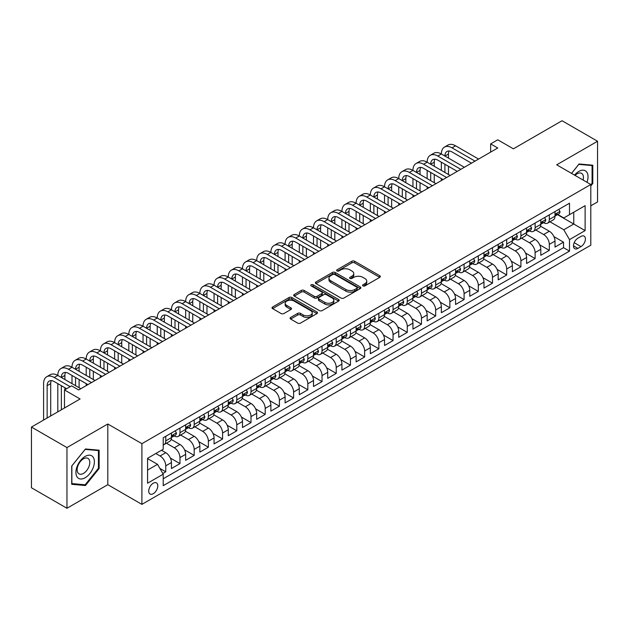<?xml version="1.0" encoding="UTF-8"?>
<svg xmlns="http://www.w3.org/2000/svg" width="629" height="629" viewBox="0 0 629 629"><rect width="100%" height="100%" fill="white"/><g stroke="black" fill="none" stroke-linecap="round" stroke-linejoin="round"><path stroke-width="0.94" d="M362.98 285.896A1.384 0.794 0 0 0 364.93 285.896L379.751 277.35A1.973 1.14 0 0 0 380.325 276.54A1.973 1.14 0 0 0 379.751 275.738L354.654 261.247A1.973 1.14 0 0 0 351.863 261.247L337.05 269.802A1.384 0.794 0 0 0 336.641 270.36A1.384 0.794 0 0 0 337.05 270.926A1.384 0.794 0 0 0 339 270.926L340.918 269.817A6.314 3.64 0 0 1 349.842 269.817L351.933 271.028A6.314 3.64 0 0 1 353.781 273.599A6.314 3.64 0 0 1 351.933 276.178L350.015 277.287A1.384 0.794 0 0 0 349.606 277.853A1.384 0.794 0 0 0 350.015 278.411A1.384 0.794 0 0 0 351.965 278.411L353.883 277.303A6.314 3.64 0 0 1 362.807 277.303L364.899 278.513A6.314 3.64 0 0 1 366.746 281.092A6.314 3.64 0 0 1 364.899 283.663L362.98 284.772A1.384 0.794 0 0 0 362.579 285.338A1.384 0.794 0 0 0 362.98 285.896L362.98 284.772M153.264 493.702A6.432 3.711 120 0 0 157.462 488.041A6.432 3.711 120 0 0 156.479 482.891A6.432 3.711 120 0 0 153.264 483.206A6.432 3.711 120 0 0 149.065 488.875A6.432 3.711 120 0 0 150.048 494.024A6.432 3.711 120 0 0 153.264 493.702M290.645 317.441A1.973 1.14 0 0 0 290.071 318.243A1.973 1.14 0 0 0 290.645 319.045L297.69 323.109A1.973 1.14 0 0 0 300.481 323.109L316.93 313.612A1.973 1.14 0 0 0 317.511 312.81A1.973 1.14 0 0 0 316.93 312L291.832 297.509A1.973 1.14 0 0 0 289.041 297.509L272.593 307.015A1.973 1.14 0 0 0 272.011 307.817A1.973 1.14 0 0 0 272.593 308.619L281.092 313.533A1.973 1.14 0 0 0 283.883 313.533L290.928 309.468A1.973 1.14 0 0 0 291.502 308.666A1.973 1.14 0 0 0 290.928 307.856L286.706 305.419A5.276 3.043 0 0 1 285.165 303.272A5.276 3.043 0 0 1 288.42 300.458A5.276 3.043 0 0 1 294.168 301.118L310.695 310.655A5.276 3.043 0 0 1 312.236 312.81A5.276 3.043 0 0 1 308.981 315.624A5.276 3.043 0 0 1 303.233 314.964L300.481 313.376A1.973 1.14 0 0 0 297.69 313.376L290.645 317.441L290.645 319.045M590.804 205.832L597.55 201.933L597.55 141.242L562.035 120.737L513.382 148.829L497.751 139.803L490.651 143.907L497.751 148.004L78.688 389.956L71.58 385.852L64.48 389.956L64.48 408.001M66.965 447.573L66.965 508.263L107.803 484.684L107.803 423.993L66.965 447.573L31.45 427.067L80.103 398.975L64.48 389.956M107.803 423.993L141.902 443.673L590.804 184.501L590.804 245.2L141.902 504.372L141.902 443.673M597.55 141.242L556.712 164.822L590.804 184.501M341.052 298.075A1.973 1.14 0 0 0 343.843 298.075L360.299 288.577A1.973 1.14 0 0 0 360.873 287.767A1.973 1.14 0 0 0 360.299 286.966L335.202 272.475A1.973 1.14 0 0 0 332.411 272.475L315.955 281.973A1.973 1.14 0 0 0 315.381 282.783A1.973 1.14 0 0 0 315.955 283.585L341.052 298.075M311.693 286.195A1.384 0.794 0 0 1 313.1 286.392L338.591 301.11L322.158 310.592A1.973 1.14 0 0 1 319.375 310.592L294.27 296.102L294.27 294.49A1.973 1.14 0 0 0 293.696 295.3A1.973 1.14 0 0 0 294.27 296.102M294.27 294.49L301.315 290.425A1.973 1.14 0 0 1 304.106 290.425L314.28 296.306A1.973 1.14 0 0 0 317.071 296.306L321.741 293.609A1.973 1.14 0 0 0 322.323 292.799A1.973 1.14 0 0 0 321.741 291.998L311.143 285.881A1.384 0.794 0 0 1 310.742 285.314A1.384 0.794 0 0 1 311.591 284.583A1.384 0.794 0 0 1 313.1 284.756L338.614 299.483A1.973 1.14 0 0 1 339.196 300.292A1.973 1.14 0 0 1 338.614 301.094L338.614 299.483M66.965 508.263L31.45 487.758L31.45 427.067M162.817 473.511L165.765 471.805L159.868 468.401M155.819 453.517L160.081 455.978A8.035 4.639 60 0 1 165.765 465.822L171.45 462.543L171.45 468.526L179.973 463.604L170.365 458.061M166.418 443.233L174.288 447.777A8.035 4.639 60 0 1 179.973 457.621L185.657 454.335L185.657 460.326L194.18 455.404L184.572 449.861M180.617 435.032L188.496 439.577A8.035 4.639 60 0 1 194.18 449.421L199.857 446.134L199.857 452.125L208.38 447.203L198.772 441.652M194.825 426.824L202.703 431.376A8.035 4.639 60 0 1 208.38 441.212L214.064 437.933L214.064 443.925L222.587 439.003L212.979 433.452M209.032 418.623L216.903 423.175A8.035 4.639 60 0 1 222.587 433.011L228.272 429.733L228.272 435.724L236.795 430.802L227.187 425.251M223.24 410.423L231.11 414.967A8.035 4.639 60 0 1 236.795 424.811L242.479 421.532L242.479 427.516L251.002 422.602L241.394 417.051M237.44 402.222L245.318 406.766A8.035 4.639 60 0 1 251.002 416.61L256.679 413.332L256.679 419.315L265.202 414.393L255.602 408.85M251.647 394.021L259.525 398.566A8.035 4.639 60 0 1 265.202 408.41L270.887 405.131L270.887 411.114L279.41 406.192L269.802 400.649M265.855 385.821L273.733 390.365A8.035 4.639 60 0 1 279.41 400.209L285.094 396.93L285.094 402.914L293.617 397.992L284.009 392.449M280.062 377.62L287.933 382.165A8.035 4.639 60 0 1 293.617 392.009L299.302 388.722L299.302 394.713L307.825 389.791L298.217 384.248M294.27 369.412L302.14 373.964A8.035 4.639 60 0 1 307.825 383.8L313.509 380.521L313.509 386.513L322.032 381.591L312.424 376.04M308.469 361.211L316.348 365.763A8.035 4.639 60 0 1 322.032 375.599L327.709 372.321L327.709 378.312L336.232 373.39L326.624 367.839M322.677 353.011L330.555 357.555A8.035 4.639 60 0 1 336.232 367.399L341.917 364.12L341.917 370.104L350.439 365.19L340.832 359.639M336.885 344.81L344.755 349.354A8.035 4.639 60 0 1 350.439 359.198L356.124 355.92L356.124 361.903L364.647 356.981L355.039 351.438M351.092 336.609L358.962 341.154A8.035 4.639 60 0 1 364.647 350.998L370.332 347.719L370.332 353.702L378.855 348.781L369.247 343.237M365.292 328.409L373.17 332.953A8.035 4.639 60 0 1 378.855 342.797L384.531 339.518L384.531 345.502L393.054 340.58L383.454 335.037M379.499 320.208L387.378 324.753A8.035 4.639 60 0 1 393.054 334.597L398.739 331.31L398.739 337.301L407.262 332.379L397.654 326.836M393.707 312.008L401.585 316.552A8.035 4.639 60 0 1 407.262 326.396L412.946 323.109L412.946 329.101L421.469 324.179L411.861 318.628M407.914 303.799L415.785 308.352A8.035 4.639 60 0 1 421.469 318.188L427.154 314.909L427.154 320.9L435.677 315.978L426.069 310.427M422.122 295.599L429.992 300.151A8.035 4.639 60 0 1 435.677 309.987L441.361 306.708L441.361 312.699L449.884 307.778L440.276 302.227M436.322 287.398L444.2 291.942A8.035 4.639 60 0 1 449.884 301.786L455.561 298.508L455.561 304.491L464.084 299.577L454.476 294.026M450.529 279.197L458.407 283.742A8.035 4.639 60 0 1 464.084 293.586L469.769 290.307L469.769 296.29L478.292 291.369L468.684 285.825M464.737 270.997L472.607 275.541A8.035 4.639 60 0 1 478.292 285.385L483.976 282.106L483.976 288.09L492.499 283.168L482.891 277.625M478.944 262.796L486.815 267.341A8.035 4.639 60 0 1 492.499 277.185L498.184 273.906L498.184 279.889L506.707 274.967L497.099 269.424M493.144 254.596L501.022 259.14A8.035 4.639 60 0 1 506.707 268.984L512.383 265.697L512.383 271.689L520.906 266.767L511.306 261.224M507.351 246.395L515.23 250.94A8.035 4.639 60 0 1 520.906 260.783L526.591 257.497L526.591 263.488L535.114 258.566L525.506 253.015M521.559 238.187L529.437 242.739A8.035 4.639 60 0 1 535.114 252.575L540.798 249.296L540.798 255.288L549.321 250.366L549.321 244.374A8.035 4.639 -120 0 0 543.637 234.531L535.766 229.986M539.713 244.815L549.321 250.366M171.45 462.543A8.035 4.639 -120 0 0 165.765 452.699L161.504 450.238M185.657 454.335A8.035 4.639 -120 0 0 179.973 444.499L171.182 439.427M199.857 446.134A8.035 4.639 -120 0 0 194.18 436.298L185.39 431.219M214.064 437.933A8.035 4.639 -120 0 0 208.38 428.09L199.597 423.018M228.272 429.733A8.035 4.639 -120 0 0 222.587 419.889L213.805 414.818M242.479 421.532A8.035 4.639 -120 0 0 236.795 411.688L228.012 406.617M256.679 413.332A8.035 4.639 -120 0 0 251.002 403.488L242.212 398.416M270.887 405.131A8.035 4.639 -120 0 0 265.202 395.287L256.42 390.216M285.094 396.93A8.035 4.639 -120 0 0 279.41 387.087L270.627 382.015M299.302 388.722A8.035 4.639 -120 0 0 293.617 378.886L284.835 373.807M313.509 380.521A8.035 4.639 -120 0 0 307.825 370.678L299.034 365.606M327.709 372.321A8.035 4.639 -120 0 0 322.032 362.477L313.242 357.406M341.917 364.12A8.035 4.639 -120 0 0 336.232 354.276L327.45 349.205M356.124 355.92A8.035 4.639 -120 0 0 350.439 346.076L341.657 341.004M370.332 347.719A8.035 4.639 -120 0 0 364.647 337.875L355.865 332.804M384.531 339.518A8.035 4.639 -120 0 0 378.855 329.675L370.064 324.603M398.739 331.31A8.035 4.639 -120 0 0 393.054 321.474L384.272 316.403M412.946 323.109A8.035 4.639 -120 0 0 407.262 313.273L398.479 308.194M427.154 314.909A8.035 4.639 -120 0 0 421.469 305.065L412.687 299.994M441.361 306.708A8.035 4.639 -120 0 0 435.677 296.864L426.887 291.793M455.561 298.508A8.035 4.639 -120 0 0 449.884 288.664L441.094 283.593M469.769 290.307A8.035 4.639 -120 0 0 464.084 280.463L455.302 275.392M483.976 282.106A8.035 4.639 -120 0 0 478.292 272.263L469.509 267.191M498.184 273.906A8.035 4.639 -120 0 0 492.499 264.062L483.717 258.991M512.383 265.697A8.035 4.639 -120 0 0 506.707 255.861L497.916 250.79M526.591 257.497A8.035 4.639 -120 0 0 520.906 247.653L512.124 242.582M540.798 249.296A8.035 4.639 -120 0 0 535.114 239.452L526.331 234.381M580.999 236.418L577.878 238.226A6.227 3.593 120 0 0 573.805 243.714A6.227 3.593 120 0 0 574.764 248.707A6.227 3.593 120 0 0 577.878 248.392L580.999 246.592A6.227 3.593 120 0 0 585.072 241.104A6.227 3.593 120 0 0 584.113 236.111A6.227 3.593 120 0 0 580.999 236.418M147.579 470.083L157.525 464.344L163.21 474.187L163.21 485.667L569.497 251.105L569.497 239.618L563.812 229.774L549.974 221.785M163.21 474.187L147.579 483.206L147.579 458.274L163.21 449.255L163.21 437.768L569.497 203.206L569.497 214.686L585.119 205.667L585.119 230.599L569.497 239.618M174.217 435.921L174.288 435.968A8.035 4.639 60 0 0 178.306 436.361L183.99 433.082A8.035 4.639 -120 0 0 185.657 429.403L185.657 424.811M188.417 427.72L188.496 427.767A8.035 4.639 60 0 0 192.513 428.16L198.198 424.882A8.035 4.639 -120 0 0 199.857 421.202L199.857 416.61M202.624 419.519L202.703 419.567A8.035 4.639 60 0 0 206.721 419.96L212.398 416.681A8.035 4.639 -120 0 0 214.064 413.001L214.064 408.41M216.832 411.319L216.903 411.358A8.035 4.639 60 0 0 220.921 411.759L226.605 408.48A8.035 4.639 -120 0 0 228.272 404.801L228.272 400.209M231.04 403.118L231.11 403.158A8.035 4.639 60 0 0 235.128 403.559L240.813 400.28A8.035 4.639 -120 0 0 242.479 396.6L242.479 392.009M245.247 394.918L245.318 394.957A8.035 4.639 60 0 0 249.336 395.358L255.02 392.071A8.035 4.639 -120 0 0 256.679 388.4L256.679 383.8M259.447 386.717L259.525 386.756A8.035 4.639 60 0 0 263.543 387.157L269.228 383.871A8.035 4.639 -120 0 0 270.887 380.191L270.887 375.599M273.654 378.509L273.733 378.556A8.035 4.639 60 0 0 277.751 378.949L283.427 375.67A8.035 4.639 -120 0 0 285.094 371.991L285.094 367.399M287.862 370.308L287.933 370.355A8.035 4.639 60 0 0 291.95 370.748L297.635 367.47A8.035 4.639 -120 0 0 299.302 363.79L299.302 359.198M302.069 362.107L302.14 362.155A8.035 4.639 60 0 0 306.158 362.548L311.842 359.269A8.035 4.639 -120 0 0 313.509 355.589L313.509 350.998M316.269 353.907L316.348 353.946A8.035 4.639 60 0 0 320.365 354.347L326.05 351.068A8.035 4.639 -120 0 0 327.709 347.389L327.709 342.797M330.477 345.706L330.555 345.746A8.035 4.639 60 0 0 334.573 346.147L340.25 342.868A8.035 4.639 -120 0 0 341.917 339.188L341.917 334.597M344.684 337.506L344.755 337.545A8.035 4.639 60 0 0 348.773 337.946L354.457 334.667A8.035 4.639 -120 0 0 356.124 330.988L356.124 326.388M358.892 329.305L358.962 329.344A8.035 4.639 60 0 0 362.98 329.745L368.665 326.459A8.035 4.639 -120 0 0 370.332 322.787L370.332 318.188M373.099 321.097L373.17 321.144A8.035 4.639 60 0 0 377.188 321.545L382.872 318.258A8.035 4.639 -120 0 0 384.531 314.579L384.531 309.987M387.299 312.896L387.378 312.943A8.035 4.639 60 0 0 391.395 313.336L397.072 310.058A8.035 4.639 -120 0 0 398.739 306.378L398.739 301.786M401.506 304.695L401.585 304.743A8.035 4.639 60 0 0 405.603 305.136L411.28 301.857A8.035 4.639 -120 0 0 412.946 298.177L412.946 293.586M415.714 296.495L415.785 296.542A8.035 4.639 60 0 0 419.802 296.935L425.487 293.657A8.035 4.639 -120 0 0 427.154 289.977L427.154 285.385M429.921 288.294L429.992 288.334A8.035 4.639 60 0 0 434.01 288.735L439.695 285.456A8.035 4.639 -120 0 0 441.361 281.776L441.361 277.185M444.121 280.094L444.2 280.133A8.035 4.639 60 0 0 448.218 280.534L453.902 277.255A8.035 4.639 -120 0 0 455.561 273.576L455.561 268.984M458.329 271.893L458.407 271.932A8.035 4.639 60 0 0 462.425 272.333L468.102 269.047A8.035 4.639 -120 0 0 469.769 265.375L469.769 260.776M472.536 263.693L472.607 263.732A8.035 4.639 60 0 0 476.625 264.133L482.309 260.846A8.035 4.639 -120 0 0 483.976 257.167L483.976 252.575M486.744 255.484L486.815 255.531A8.035 4.639 60 0 0 490.832 255.924L496.517 252.646A8.035 4.639 -120 0 0 498.184 248.966L498.184 244.374M500.951 247.283L501.022 247.331A8.035 4.639 60 0 0 505.04 247.724L510.724 244.445A8.035 4.639 -120 0 0 512.383 240.765L512.383 236.174M515.151 239.083L515.23 239.13A8.035 4.639 60 0 0 519.247 239.523L524.924 236.245A8.035 4.639 -120 0 0 526.591 232.565L526.591 227.973M529.359 230.882L529.437 230.922A8.035 4.639 60 0 0 533.455 231.323L539.132 228.044A8.035 4.639 -120 0 0 540.798 224.364L540.798 219.773M163.21 478.779L563.529 247.661L563.529 242.165L555.006 247.079L555.006 241.096A8.035 4.639 -120 0 0 549.321 231.252L540.539 226.181M543.566 222.682L543.637 222.721A8.035 4.639 -120 0 0 547.655 223.122A8.035 4.639 -120 0 0 549.321 219.442L549.321 214.851M547.655 223.122L553.339 219.843A8.035 4.639 -120 0 0 555.006 216.164L555.006 211.572M165.765 436.29L165.765 440.89A8.035 4.639 60 0 1 164.098 444.569A8.035 4.639 60 0 1 163.21 444.892M164.098 444.569L169.783 441.283A8.035 4.639 -120 0 0 171.45 437.603L171.45 433.011M179.973 428.09L179.973 432.689A8.035 4.639 60 0 1 178.306 436.361M194.18 419.889L194.18 424.481A8.035 4.639 60 0 1 192.513 428.16M208.38 411.688L208.38 416.28A8.035 4.639 60 0 1 206.721 419.96M222.587 403.488L222.587 408.079A8.035 4.639 60 0 1 220.921 411.759M236.795 395.287L236.795 399.879A8.035 4.639 60 0 1 235.128 403.559M251.002 387.087L251.002 391.678A8.035 4.639 60 0 1 249.336 395.358M265.202 378.886L265.202 383.478A8.035 4.639 60 0 1 263.543 387.157M279.41 370.678L279.41 375.277A8.035 4.639 60 0 1 277.751 378.949M293.617 362.477L293.617 367.069A8.035 4.639 60 0 1 291.95 370.748M307.825 354.276L307.825 358.868A8.035 4.639 60 0 1 306.158 362.548M322.032 346.076L322.032 350.668A8.035 4.639 60 0 1 320.365 354.347M336.232 337.875L336.232 342.467A8.035 4.639 60 0 1 334.573 346.147M350.439 329.675L350.439 334.266A8.035 4.639 60 0 1 348.773 337.946M364.647 321.474L364.647 326.066A8.035 4.639 60 0 1 362.98 329.745M378.855 313.266L378.855 317.865A8.035 4.639 60 0 1 377.188 321.545M393.054 305.065L393.054 309.665A8.035 4.639 60 0 1 391.395 313.336M407.262 296.864L407.262 301.456A8.035 4.639 60 0 1 405.603 305.136M421.469 288.664L421.469 293.256A8.035 4.639 60 0 1 419.802 296.935M435.677 280.463L435.677 285.055A8.035 4.639 60 0 1 434.01 288.735M449.884 272.263L449.884 276.854A8.035 4.639 60 0 1 448.218 280.534M464.084 264.062L464.084 268.654A8.035 4.639 60 0 1 462.425 272.333M478.292 255.861L478.292 260.453A8.035 4.639 60 0 1 476.625 264.133M492.499 247.653L492.499 252.253A8.035 4.639 60 0 1 490.832 255.924M506.707 239.452L506.707 244.044A8.035 4.639 60 0 1 505.04 247.724M520.906 231.252L520.906 235.844A8.035 4.639 60 0 1 519.247 239.523M535.114 223.051L535.114 227.643A8.035 4.639 60 0 1 533.455 231.323M535.114 252.575L535.114 258.566M520.906 260.783L520.906 266.767M506.707 268.984L506.707 274.967M492.499 277.185L492.499 283.168M478.292 285.385L478.292 291.369M464.084 293.586L464.084 299.577M449.884 301.786L449.884 307.778M435.677 309.987L435.677 315.978M421.469 318.188L421.469 324.179M407.262 326.396L407.262 332.379M393.054 334.597L393.054 340.58M378.855 342.797L378.855 348.781M364.647 350.998L364.647 356.981M350.439 359.198L350.439 365.19M336.232 367.399L336.232 373.39M322.032 375.599L322.032 381.591M307.825 383.8L307.825 389.791M293.617 392.009L293.617 397.992M279.41 400.209L279.41 406.192M265.202 408.41L265.202 414.393M251.002 416.61L251.002 422.602M236.795 424.811L236.795 430.802M222.587 433.011L222.587 439.003M208.38 441.212L208.38 447.203M194.18 449.421L194.18 455.404M179.973 457.621L179.973 463.604M165.765 465.822L165.765 471.805M157.525 464.344L147.579 458.604M563.812 229.774L573.758 224.034L573.758 212.225L585.119 205.667M557.483 214.646L585.119 230.599M557.774 214.481L563.812 217.964L569.497 214.686M107.803 484.684L141.902 504.372M490.651 143.907L490.651 152.108M553.921 236.614L563.529 242.165M563.529 247.661L569.497 251.105M590.804 185.948L592.793 183.471L592.793 165.199L579.081 163.972L571.525 173.376M71.722 484.306L85.434 485.533L99.138 468.479L99.138 450.199L85.434 448.98L71.722 466.034L71.722 484.306M592.078 183.063L592.793 183.471M98.431 468.07L99.138 468.479M83.987 484.7L85.434 485.533M363.531 286.093L364.899 285.307A6.314 3.64 0 0 0 366.746 282.728L366.746 281.092M353.781 273.599L353.781 275.243A6.314 3.64 0 0 1 351.933 277.821L350.565 278.608M379.719 277.358L354.654 262.883A1.973 1.14 0 0 0 351.863 262.883L337.6 271.123M360.268 288.593L335.202 274.118A1.973 1.14 0 0 0 332.411 274.118L315.978 283.6M356.808 288.334A1.384 0.794 0 0 0 357.217 287.767A1.384 0.794 0 0 0 356.808 287.209L334.777 274.488A1.384 0.794 0 0 0 332.827 274.488L330.807 275.659A6.314 3.64 0 0 0 328.959 278.23A6.314 3.64 0 0 0 330.807 280.809L345.864 289.505A6.314 3.64 0 0 0 354.787 289.505L356.808 288.334L356.808 289.977A1.384 0.794 0 0 0 357.217 289.411L357.217 287.767M328.959 278.23L328.959 279.874A6.314 3.64 0 0 0 330.807 282.445L330.807 280.809M356.808 289.977L354.787 291.141A6.314 3.64 0 0 1 345.864 291.141L330.807 282.445M294.301 296.117L301.315 292.068L301.315 290.425M322.323 292.799L322.323 294.443A1.973 1.14 0 0 1 321.741 295.245L317.071 297.942A1.973 1.14 0 0 1 314.28 297.942L304.106 292.068A1.973 1.14 0 0 0 301.315 292.068M324.847 302.4A5.276 3.043 0 0 0 330.595 303.06A5.276 3.043 0 0 0 333.85 300.253A5.276 3.043 0 0 0 332.309 298.099L326.482 294.734A1.973 1.14 0 0 0 323.691 294.734L319.021 297.431A1.973 1.14 0 0 0 318.447 298.24A1.973 1.14 0 0 0 319.021 299.042L324.847 302.4L324.847 304.043A5.276 3.043 0 0 0 330.595 304.703A5.276 3.043 0 0 0 333.85 301.889L333.85 300.253M318.447 298.24L318.447 299.876A1.973 1.14 0 0 0 319.021 300.686L319.021 299.042M324.847 304.043L319.021 300.686M312.236 312.81L312.236 314.445A5.276 3.043 0 0 1 308.981 317.26A5.276 3.043 0 0 1 303.233 316.599L300.481 315.011A1.973 1.14 0 0 0 297.69 315.011L290.677 319.06M285.165 303.272L285.165 304.908A5.276 3.043 0 0 0 286.706 307.062L286.706 305.419M290.928 307.856L290.928 309.468L286.706 307.062M316.906 313.627L291.832 299.152A1.973 1.14 0 0 0 289.041 299.152L272.616 308.635M558.764 209.394L559.975 211.486A5.323 3.074 60 0 1 558.874 213.844L556.178 215.401A5.323 3.074 -120 0 0 557.097 214.174L556.987 213.703M43.598 420.054L43.598 383.643A15.065 8.696 60 0 1 46.719 376.74L50.265 374.695A15.065 8.696 60 0 1 57.805 375.434A15.065 8.696 60 0 1 60.919 368.539L64.472 366.487A15.065 8.696 60 0 1 72.005 367.234A15.065 8.696 60 0 1 75.126 360.338L78.68 358.286A15.065 8.696 60 0 1 86.212 359.033A15.065 8.696 60 0 1 89.334 352.138L92.888 350.086A15.065 8.696 60 0 1 100.42 350.833A15.065 8.696 60 0 1 103.541 343.937L107.087 341.885A15.065 8.696 60 0 1 114.627 342.632A15.065 8.696 60 0 1 117.749 335.737L121.295 333.684A15.065 8.696 60 0 1 128.827 334.431A15.065 8.696 60 0 1 131.948 327.536L135.502 325.484A15.065 8.696 60 0 1 143.035 326.231A15.065 8.696 60 0 1 146.156 319.328L149.71 317.283A15.065 8.696 60 0 1 157.242 318.03A15.065 8.696 60 0 1 160.364 311.127L163.917 309.075A15.065 8.696 60 0 1 171.45 309.822A15.065 8.696 60 0 1 174.571 302.926L178.117 300.874A15.065 8.696 60 0 1 185.657 301.621A15.065 8.696 60 0 1 188.771 294.726L192.325 292.674A15.065 8.696 60 0 1 199.857 293.421A15.065 8.696 60 0 1 202.978 286.525L206.532 284.473A15.065 8.696 60 0 1 214.064 285.22A15.065 8.696 60 0 1 217.186 278.325L220.74 276.273A15.065 8.696 60 0 1 228.272 277.019A15.065 8.696 60 0 1 231.393 270.124L234.939 268.072A15.065 8.696 60 0 1 242.479 268.819A15.065 8.696 60 0 1 245.601 261.916L249.147 259.871A15.065 8.696 60 0 1 256.679 260.618A15.065 8.696 60 0 1 259.801 253.715L263.354 251.671A15.065 8.696 60 0 1 270.887 252.41A15.065 8.696 60 0 1 274.008 245.514L277.562 243.462A15.065 8.696 60 0 1 285.094 244.209A15.065 8.696 60 0 1 288.216 237.314L291.77 235.262A15.065 8.696 60 0 1 299.302 236.009A15.065 8.696 60 0 1 302.423 229.113L305.969 227.061A15.065 8.696 60 0 1 313.509 227.808A15.065 8.696 60 0 1 316.623 220.913L320.177 218.861A15.065 8.696 60 0 1 327.709 219.607A15.065 8.696 60 0 1 330.83 212.712L334.384 210.66A15.065 8.696 60 0 1 341.917 211.407A15.065 8.696 60 0 1 345.038 204.511L348.592 202.459A15.065 8.696 60 0 1 356.124 203.206A15.065 8.696 60 0 1 359.245 196.303L362.791 194.259A15.065 8.696 60 0 1 370.332 195.006A15.065 8.696 60 0 1 373.453 188.102L376.999 186.05A15.065 8.696 60 0 1 384.531 186.797A15.065 8.696 60 0 1 387.653 179.902L391.207 177.85A15.065 8.696 60 0 1 398.739 178.597A15.065 8.696 60 0 1 401.86 171.701L405.414 169.649A15.065 8.696 60 0 1 412.946 170.396A15.065 8.696 60 0 1 416.068 163.501L419.622 161.449A15.065 8.696 60 0 1 427.154 162.196A15.065 8.696 60 0 1 430.275 155.3L433.821 153.248A15.065 8.696 60 0 1 441.361 153.995A15.065 8.696 60 0 1 444.475 147.1L448.029 145.047A15.065 8.696 60 0 1 455.561 145.794L478.575 159.082M444.475 147.1A15.065 8.696 60 0 1 452.015 147.846L475.029 161.126M555.179 215.653L555.203 215.653A5.323 3.074 -120 0 0 556.178 215.401M556.413 213.781L557.097 214.174C556.767 213.373 556.201 213.703 555.399 215.157A5.323 3.074 60 0 1 555.006 215.92M471.475 163.178L452.015 151.943A10.048 5.803 -120 0 0 446.991 151.447A10.048 5.803 -120 0 0 444.907 156.047L448.461 153.995L448.461 158.091M449.09 150.984A10.048 5.803 -120 0 0 448.461 153.995M444.907 164.248L444.907 172.448M448.461 166.3L448.461 174.5M441.361 180.57L441.361 178.597M441.361 170.396L441.361 162.196M586.983 182.3A13.06 7.54 120 0 0 578.798 171.426A13.06 7.54 120 0 0 574.521 175.106M583.091 180.051A8.94 5.158 120 0 0 581.589 173.368A8.94 5.158 120 0 0 577.115 173.816A8.94 5.158 120 0 0 575.048 175.412M571.549 173.392L578.798 164.373L592.078 165.561L592.078 183.275L590.804 184.863M591.197 165.05L592.078 165.561M93.147 467.803A13.06 7.54 120 0 0 89.766 455.192A13.06 7.54 120 0 0 77.155 466.38A13.06 7.54 120 0 0 80.528 478.991A13.06 7.54 120 0 0 93.147 467.803M88.941 466.608A8.94 5.158 120 0 0 87.934 458.376A8.94 5.158 120 0 0 77.988 465.633A8.94 5.158 120 0 0 78.995 473.865A8.94 5.158 120 0 0 88.941 466.608M71.863 483.615L71.863 465.908L85.151 449.381L98.431 450.568L98.431 468.275L85.151 484.802L71.722 483.536M97.55 450.057L98.431 450.568M544.565 217.595L545.768 219.686A5.323 3.074 60 0 1 544.667 222.045L541.97 223.602A5.323 3.074 -120 0 0 542.898 222.375L542.78 221.903M430.275 155.3A15.065 8.696 60 0 1 437.808 156.047L441.361 153.995L464.367 167.283M437.808 156.047L460.821 169.335M540.979 223.853L540.995 223.853A5.323 3.074 -120 0 0 541.97 223.602M542.206 221.982L542.898 222.375C542.56 221.573 541.994 221.903 541.192 223.358A5.323 3.074 60 0 1 540.798 224.121M457.267 171.379L437.808 160.143A10.048 5.803 -120 0 0 432.783 159.648A10.048 5.803 -120 0 0 430.7 164.248L434.254 162.196L434.254 166.3M434.883 159.184A10.048 5.803 -120 0 0 434.254 162.196M430.7 172.448L430.7 180.649M434.254 174.5L434.254 182.701M427.154 188.771L427.154 186.797M427.154 178.597L427.154 170.396M530.357 225.795L531.56 227.887A5.323 3.074 60 0 1 530.459 230.245L527.762 231.802A5.323 3.074 -120 0 0 528.69 230.576L528.58 230.104M416.068 163.501A15.065 8.696 60 0 1 423.6 164.248L427.154 162.196L450.167 175.483M423.6 164.248L446.614 177.535M526.772 232.054L526.788 232.054A5.323 3.074 -120 0 0 527.762 231.802M527.998 230.183L528.69 230.576C528.352 229.774 527.786 230.104 526.984 231.558A5.323 3.074 60 0 1 526.591 232.321M443.06 179.579L423.6 168.344A10.048 5.803 -120 0 0 418.576 167.849A10.048 5.803 -120 0 0 416.5 172.448L420.046 170.396L420.046 174.5M420.675 167.385A10.048 5.803 -120 0 0 420.046 170.396M416.5 180.649L416.5 188.849M420.046 182.701L420.046 190.901M412.946 196.971L412.946 195.006M412.946 186.797L412.946 178.597M516.15 234.004L517.36 236.095A5.323 3.074 60 0 1 516.26 238.446L513.555 240.003A5.323 3.074 -120 0 0 514.483 238.776L514.373 238.305M401.86 171.701A15.065 8.696 60 0 1 409.393 172.448L412.946 170.396L435.96 183.684M409.393 172.448L432.406 185.736M512.564 240.254L512.588 240.254A5.323 3.074 -120 0 0 513.555 240.003M513.799 238.383L514.483 238.776C514.152 237.974 513.579 238.305 512.777 239.767A5.323 3.074 60 0 1 512.383 240.522M428.86 187.788L409.393 176.545A10.048 5.803 -120 0 0 404.368 176.049A10.048 5.803 -120 0 0 402.293 180.649L405.847 178.597L405.847 182.701M406.476 175.585A10.048 5.803 -120 0 0 405.847 178.597M402.293 188.849L402.293 197.05M405.847 190.901L405.847 199.102M398.739 205.172L398.739 203.206M398.739 195.006L398.739 186.797M501.942 242.204L503.153 244.296A5.323 3.074 60 0 1 502.052 246.647L499.347 248.211A5.323 3.074 -120 0 0 500.275 246.985L500.165 246.505M387.653 179.902A15.065 8.696 60 0 1 395.185 180.649L398.739 178.597L421.752 191.884M395.185 180.649L418.199 193.936M498.357 248.455L498.38 248.455A5.323 3.074 -120 0 0 499.347 248.211M499.591 246.584L500.275 246.985C499.945 246.183 499.371 246.505 498.577 247.968A5.323 3.074 60 0 1 498.184 248.722M414.653 195.989L395.185 184.753A10.048 5.803 -120 0 0 390.169 184.25A10.048 5.803 -120 0 0 388.085 188.849L391.639 186.797L391.639 190.901M392.268 183.786A10.048 5.803 -120 0 0 391.639 186.797M388.085 197.05L388.085 205.251M391.639 199.102L391.639 207.303M384.531 213.373L384.531 211.407M384.531 203.206L384.531 195.006M487.742 250.405L488.945 252.496A5.323 3.074 60 0 1 487.845 254.847L485.148 256.412A5.323 3.074 -120 0 0 486.075 255.185L485.958 254.714M373.453 188.102A15.065 8.696 60 0 1 380.985 188.849L384.531 186.797L407.545 200.085M380.985 188.849L403.999 202.137M484.149 256.656L484.173 256.656A5.323 3.074 -120 0 0 485.148 256.412M485.384 254.784L486.075 255.185C485.737 254.383 485.171 254.706 484.369 256.168A5.323 3.074 60 0 1 483.976 256.923M400.445 204.189L380.985 192.954A10.048 5.803 -120 0 0 375.961 192.45A10.048 5.803 -120 0 0 373.878 197.05L377.431 195.006L377.431 199.102M378.06 191.994A10.048 5.803 -120 0 0 377.431 195.006M373.878 205.251L373.878 213.459M377.431 207.303L377.431 215.503M370.332 221.573L370.332 219.607M370.332 211.407L370.332 203.206M473.535 258.605L474.738 260.697A5.323 3.074 60 0 1 473.637 263.056L470.94 264.612A5.323 3.074 -120 0 0 471.868 263.386L471.758 262.914M359.245 196.303A15.065 8.696 60 0 1 366.778 197.05L370.332 195.006L393.345 208.285M366.778 197.05L389.791 210.338M469.949 264.856L469.965 264.856A5.323 3.074 -120 0 0 470.94 264.612M471.176 262.985L471.868 263.386C471.53 262.584 470.964 262.914 470.162 264.369A5.323 3.074 60 0 1 469.769 265.123M386.237 212.39L366.778 201.154A10.048 5.803 -120 0 0 361.754 200.659A10.048 5.803 -120 0 0 359.678 205.251L363.224 203.206L363.224 207.303M363.853 200.195A10.048 5.803 -120 0 0 363.224 203.206M359.678 213.459L359.678 221.66M363.224 215.503L363.224 223.704M356.124 229.774L356.124 227.808M356.124 219.607L356.124 211.407M459.327 266.806L460.538 268.897A5.323 3.074 60 0 1 459.429 271.256L456.733 272.813A5.323 3.074 -120 0 0 457.66 271.586L457.55 271.115M345.038 204.511A15.065 8.696 60 0 1 352.57 205.251L356.124 203.206L379.138 216.494M352.57 205.251L375.584 218.538M455.742 273.065L455.766 273.065A5.323 3.074 -120 0 0 456.733 272.813M456.976 271.185L457.66 271.586C457.322 270.784 456.756 271.115 455.954 272.569A5.323 3.074 60 0 1 455.561 273.324M372.03 220.59L352.57 209.355A10.048 5.803 -120 0 0 347.546 208.859A10.048 5.803 -120 0 0 345.47 213.459L349.016 211.407L349.016 215.503M349.645 208.396A10.048 5.803 -120 0 0 349.016 211.407M345.47 221.66L345.47 229.86M349.016 223.704L349.016 231.912M341.917 237.982L341.917 236.009M341.917 227.808L341.917 219.607M445.12 275.007L446.331 277.098A5.323 3.074 60 0 1 445.23 279.457L442.525 281.014A5.323 3.074 -120 0 0 443.453 279.787L443.343 279.315M330.83 212.712A15.065 8.696 60 0 1 338.363 213.459L341.917 211.407L364.93 224.695M338.363 213.459L361.376 226.739M441.534 281.265L441.558 281.265A5.323 3.074 -120 0 0 442.525 281.014M442.769 279.394L443.453 279.787C443.123 278.985 442.549 279.315 441.747 280.77A5.323 3.074 60 0 1 441.361 281.533M357.83 228.791L338.363 217.555A10.048 5.803 -120 0 0 333.346 217.06A10.048 5.803 -120 0 0 331.263 221.66L334.817 219.607L334.817 223.704M335.446 216.596A10.048 5.803 -120 0 0 334.817 219.607M331.263 229.86L331.263 238.061M334.817 231.912L334.817 240.113M327.709 246.183L327.709 244.209M327.709 236.009L327.709 227.808M430.92 283.207L432.123 285.299A5.323 3.074 60 0 1 431.022 287.657L428.325 289.214A5.323 3.074 -120 0 0 429.245 287.988L429.135 287.516M316.623 220.913A15.065 8.696 60 0 1 324.163 221.66L327.709 219.607L350.723 232.895M324.163 221.66L347.177 234.947M427.327 289.466L427.35 289.466A5.323 3.074 -120 0 0 428.325 289.214M428.561 287.595L429.245 287.988C428.915 287.186 428.349 287.516 427.547 288.97A5.323 3.074 60 0 1 427.154 289.733M343.623 236.991L324.163 225.756A10.048 5.803 -120 0 0 319.139 225.261A10.048 5.803 -120 0 0 317.055 229.86L320.609 227.808L320.609 231.912M321.238 224.797A10.048 5.803 -120 0 0 320.609 227.808M317.055 238.061L317.055 246.261M320.609 240.113L320.609 248.313M313.509 254.383L313.509 252.41M313.509 244.209L313.509 236.009M416.712 291.416L417.915 293.507A5.323 3.074 60 0 1 416.815 295.858L414.118 297.415A5.323 3.074 -120 0 0 415.046 296.188L414.928 295.716M302.423 229.113A15.065 8.696 60 0 1 309.955 229.86L313.509 227.808L336.515 241.096M309.955 229.86L332.969 243.148M413.127 297.666L413.143 297.666A5.323 3.074 -120 0 0 414.118 297.415M414.354 295.795L415.046 296.188C414.708 295.386 414.141 295.716 413.339 297.179A5.323 3.074 60 0 1 412.946 297.934M329.415 245.192L309.955 233.957A10.048 5.803 -120 0 0 304.931 233.461A10.048 5.803 -120 0 0 302.848 238.061L306.402 236.009L306.402 240.113M307.031 232.997A10.048 5.803 -120 0 0 306.402 236.009M302.848 246.261L302.848 254.462M306.402 248.313L306.402 256.514M299.302 262.584L299.302 260.618M299.302 252.41L299.302 244.209M402.505 299.616L403.708 301.708A5.323 3.074 60 0 1 402.607 304.059L399.91 305.615A5.323 3.074 -120 0 0 400.838 304.389L400.728 303.917M288.216 237.314A15.065 8.696 60 0 1 295.748 238.061L299.302 236.009L322.315 249.296M295.748 238.061L318.761 251.348M398.92 305.867L398.943 305.867A5.323 3.074 -120 0 0 399.91 305.615M400.146 303.996L400.838 304.389C400.5 303.587 399.934 303.917 399.132 305.38A5.323 3.074 60 0 1 398.739 306.134M315.208 253.401L295.748 242.165A10.048 5.803 -120 0 0 290.724 241.662A10.048 5.803 -120 0 0 288.648 246.261L292.194 244.209L292.194 248.313M292.823 241.198A10.048 5.803 -120 0 0 292.194 244.209M288.648 254.462L288.648 262.663M292.194 256.514L292.194 264.715M285.094 270.784L285.094 268.819M285.094 260.618L285.094 252.41M388.297 307.817L389.508 309.908A5.323 3.074 60 0 1 388.408 312.259L385.703 313.824A5.323 3.074 -120 0 0 386.631 312.597L386.521 312.126M274.008 245.514A15.065 8.696 60 0 1 281.54 246.261L285.094 244.209L308.108 257.497M281.54 246.261L304.554 259.549M384.712 314.068L384.736 314.068A5.323 3.074 -120 0 0 385.703 313.824M385.947 312.196L386.631 312.597C386.3 311.795 385.726 312.118 384.924 313.58A5.323 3.074 60 0 1 384.531 314.335M301.008 261.601L281.54 250.366A10.048 5.803 -120 0 0 276.516 249.862A10.048 5.803 -120 0 0 274.441 254.462L277.994 252.41L277.994 256.514M278.623 249.398A10.048 5.803 -120 0 0 277.994 252.41M274.441 262.663L274.441 270.871M277.994 264.715L277.994 272.915M270.887 278.985L270.887 277.019M270.887 268.819L270.887 260.618M374.09 316.017L375.301 318.109A5.323 3.074 60 0 1 374.2 320.468L371.495 322.024A5.323 3.074 -120 0 0 372.423 320.798L372.313 320.326M259.801 253.715A15.065 8.696 60 0 1 267.341 254.462L270.887 252.41L293.9 265.697M267.341 254.462L290.346 267.75M370.505 322.268L370.528 322.268A5.323 3.074 -120 0 0 371.495 322.024M371.739 320.397L372.423 320.798C372.093 319.996 371.527 320.318 370.725 321.781A5.323 3.074 60 0 1 370.332 322.535M286.8 269.802L267.341 258.566A10.048 5.803 -120 0 0 262.317 258.071A10.048 5.803 -120 0 0 260.233 262.663L263.787 260.618L263.787 264.715M264.416 257.607A10.048 5.803 -120 0 0 263.787 260.618M260.233 270.871L260.233 279.072M263.787 272.915L263.787 281.116M256.679 287.186L256.679 285.22M256.679 277.019L256.679 268.819M359.89 324.218L361.093 326.309A5.323 3.074 60 0 1 359.992 328.668L357.296 330.225A5.323 3.074 -120 0 0 358.223 328.998L358.105 328.527M245.601 261.916A15.065 8.696 60 0 1 253.133 262.663L256.679 260.618L279.693 273.898M253.133 262.663L276.147 275.95M356.297 330.477L356.321 330.477A5.323 3.074 -120 0 0 357.296 330.225M357.531 328.597L358.223 328.998C357.885 328.196 357.319 328.527 356.517 329.981A5.323 3.074 60 0 1 356.124 330.736M272.593 278.002L253.133 266.767A10.048 5.803 -120 0 0 248.109 266.271A10.048 5.803 -120 0 0 246.025 270.871L249.579 268.819L249.579 272.915M250.208 265.808A10.048 5.803 -120 0 0 249.579 268.819M246.025 279.072L246.025 287.272M249.579 281.116L249.579 289.324M242.479 295.386L242.479 293.421M242.479 285.22L242.479 277.019M345.683 332.419L346.886 334.51A5.323 3.074 60 0 1 345.785 336.869L343.088 338.426A5.323 3.074 -120 0 0 344.016 337.199L343.906 336.727M231.393 270.124A15.065 8.696 60 0 1 238.926 270.871L242.479 268.819L265.493 282.106M238.926 270.871L261.939 284.151M342.097 338.677L342.113 338.677A5.323 3.074 -120 0 0 343.088 338.426M343.324 336.806L344.016 337.199C343.678 336.397 343.112 336.727 342.31 338.182A5.323 3.074 60 0 1 341.917 338.945M258.385 286.203L238.926 274.967A10.048 5.803 -120 0 0 233.902 274.472A10.048 5.803 -120 0 0 231.826 279.072L235.372 277.019L235.372 281.116M236.001 274.008A10.048 5.803 -120 0 0 235.372 277.019M231.826 287.272L231.826 295.473M235.372 289.324L235.372 297.525M228.272 303.595L228.272 301.621M228.272 293.421L228.272 285.22M331.475 340.619L332.686 342.711A5.323 3.074 60 0 1 331.577 345.069L328.881 346.626A5.323 3.074 -120 0 0 329.808 345.4L329.698 344.928M217.186 278.325A15.065 8.696 60 0 1 224.718 279.072L228.272 277.019L251.286 290.307M224.718 279.072L247.732 292.351M327.89 346.878L327.913 346.878A5.323 3.074 -120 0 0 328.881 346.626M329.124 345.007L329.808 345.4C329.47 344.598 328.904 344.928 328.102 346.382A5.323 3.074 60 0 1 327.709 347.145M244.178 294.403L224.718 283.168A10.048 5.803 -120 0 0 219.694 282.673A10.048 5.803 -120 0 0 217.618 287.272L221.164 285.22L221.164 289.324M221.793 282.209A10.048 5.803 -120 0 0 221.164 285.22M217.618 295.473L217.618 303.673M221.164 297.525L221.164 305.725M214.064 311.795L214.064 309.822M214.064 301.621L214.064 293.421M317.268 348.82L318.478 350.911A5.323 3.074 60 0 1 317.378 353.27L314.673 354.827A5.323 3.074 -120 0 0 315.601 353.6L315.491 353.128M202.978 286.525A15.065 8.696 60 0 1 210.511 287.272L214.064 285.22L237.078 298.508M210.511 287.272L233.524 300.56M313.682 355.078L313.706 355.078A5.323 3.074 -120 0 0 314.673 354.827M314.917 353.207L315.601 353.6C315.271 352.798 314.697 353.128 313.895 354.583A5.323 3.074 60 0 1 313.509 355.346M229.978 302.604L210.511 291.369A10.048 5.803 -120 0 0 205.494 290.873A10.048 5.803 -120 0 0 203.411 295.473L206.965 293.421L206.965 297.525M207.594 290.409A10.048 5.803 -120 0 0 206.965 293.421M203.411 303.673L203.411 311.874M206.965 305.725L206.965 313.926M199.857 319.996L199.857 318.03M199.857 309.822L199.857 301.621M303.068 357.028L304.271 359.12A5.323 3.074 60 0 1 303.17 361.471L300.473 363.027A5.323 3.074 -120 0 0 301.393 361.801L301.283 361.329M188.771 294.726A15.065 8.696 60 0 1 196.311 295.473L199.857 293.421L222.87 306.708M196.311 295.473L219.324 308.76M299.475 363.279L299.498 363.279A5.323 3.074 -120 0 0 300.473 363.027M300.709 361.408L301.393 361.801C301.063 360.999 300.497 361.329 299.695 362.791A5.323 3.074 60 0 1 299.302 363.546M215.771 310.812L196.311 299.569A10.048 5.803 -120 0 0 191.287 299.074A10.048 5.803 -120 0 0 189.203 303.673L192.757 301.621L192.757 305.725M193.386 298.61A10.048 5.803 -120 0 0 192.757 301.621M189.203 311.874L189.203 320.075M192.757 313.926L192.757 322.127M185.657 328.196L185.657 326.231M185.657 318.03L185.657 309.822M288.86 365.229L290.063 367.32A5.323 3.074 60 0 1 288.963 369.671L286.266 371.228A5.323 3.074 -120 0 0 287.194 370.009L287.076 369.53M174.571 302.926A15.065 8.696 60 0 1 182.103 303.673L185.657 301.621L208.671 314.909M182.103 303.673L205.117 316.961M285.275 371.48L285.291 371.48A5.323 3.074 -120 0 0 286.266 371.228M286.502 369.608L287.194 370.009C286.855 369.207 286.289 369.53 285.487 370.992A5.323 3.074 60 0 1 285.094 371.747M201.563 319.013L182.103 307.778A10.048 5.803 -120 0 0 177.079 307.274A10.048 5.803 -120 0 0 174.996 311.874L178.55 309.822L178.55 313.926M179.179 306.81A10.048 5.803 -120 0 0 178.55 309.822M174.996 320.075L174.996 328.275M178.55 322.127L178.55 330.327M171.45 336.397L171.45 334.431M171.45 326.231L171.45 318.03M274.653 373.429L275.856 375.521A5.323 3.074 60 0 1 274.755 377.872L272.058 379.436A5.323 3.074 -120 0 0 272.986 378.21L272.876 377.738M160.364 311.127A15.065 8.696 60 0 1 167.896 311.874L171.45 309.822L194.463 323.109M167.896 311.874L190.909 325.162M271.068 379.68L271.091 379.68A5.323 3.074 -120 0 0 272.058 379.436M272.302 377.809L272.986 378.21C272.648 377.408 272.082 377.73 271.28 379.193A5.323 3.074 60 0 1 270.887 379.947M187.356 327.214L167.896 315.978A10.048 5.803 -120 0 0 162.872 315.475A10.048 5.803 -120 0 0 160.796 320.075L164.342 318.03L164.342 322.127M164.971 315.019A10.048 5.803 -120 0 0 164.342 318.03M160.796 328.275L160.796 336.484M164.342 330.327L164.342 338.528M157.242 344.598L157.242 342.632M157.242 334.431L157.242 326.231M260.445 381.63L261.656 383.721A5.323 3.074 60 0 1 260.555 386.08L257.851 387.637A5.323 3.074 -120 0 0 258.778 386.41L258.668 385.939M146.156 319.328A15.065 8.696 60 0 1 153.688 320.075L157.242 318.03L180.256 331.31M153.688 320.075L176.702 333.362M256.86 387.881L256.884 387.881A5.323 3.074 -120 0 0 257.851 387.637M258.094 386.009L258.778 386.41C258.448 385.608 257.874 385.939 257.072 387.393A5.323 3.074 60 0 1 256.679 388.148M173.156 335.414L153.688 324.179A10.048 5.803 -120 0 0 148.672 323.683A10.048 5.803 -120 0 0 146.588 328.275L150.142 326.231L150.142 330.327M150.771 323.22A10.048 5.803 -120 0 0 150.142 326.231M146.588 336.484L146.588 344.684M150.142 338.528L150.142 346.728M143.035 352.798L143.035 350.833M143.035 342.632L143.035 334.431M246.238 389.831L247.449 391.922A5.323 3.074 60 0 1 246.348 394.281L243.643 395.838A5.323 3.074 -120 0 0 244.571 394.611L244.461 394.139M131.948 327.536A15.065 8.696 60 0 1 139.489 328.275L143.035 326.231L166.048 339.518M139.489 328.275L162.494 341.563M242.652 396.089L242.676 396.089A5.323 3.074 -120 0 0 243.643 395.838M243.887 394.21L244.571 394.611C244.241 393.809 243.675 394.139 242.873 395.594A5.323 3.074 60 0 1 242.479 396.349M158.948 343.615L139.489 332.379A10.048 5.803 -120 0 0 134.464 331.884A10.048 5.803 -120 0 0 132.381 336.484L135.935 334.431L135.935 338.528M136.564 331.42A10.048 5.803 -120 0 0 135.935 334.431M132.381 344.684L132.381 352.885M135.935 346.728L135.935 354.937M128.827 361.007L128.827 359.033M128.827 350.833L128.827 342.632M232.038 398.031L233.241 400.123A5.323 3.074 60 0 1 232.14 402.481L229.443 404.038A5.323 3.074 -120 0 0 230.371 402.812L230.253 402.34M117.749 335.737A15.065 8.696 60 0 1 125.281 336.484L128.827 334.431L151.841 347.719M125.281 336.484L148.295 349.763M228.445 404.29L228.469 404.29A5.323 3.074 -120 0 0 229.443 404.038M229.679 402.418L230.371 402.812C230.033 402.01 229.467 402.34 228.665 403.794A5.323 3.074 60 0 1 228.272 404.557M144.741 351.815L125.281 340.58A10.048 5.803 -120 0 0 120.257 340.085A10.048 5.803 -120 0 0 118.173 344.684L121.727 342.632L121.727 346.728M122.356 339.621A10.048 5.803 -120 0 0 121.727 342.632M118.173 352.885L118.173 361.085M121.727 354.937L121.727 363.137M114.627 369.207L114.627 367.234M114.627 359.033L114.627 350.833M217.831 406.232L219.034 408.323A5.323 3.074 60 0 1 217.933 410.682L215.236 412.239A5.323 3.074 -120 0 0 216.164 411.012L216.054 410.54M103.541 343.937A15.065 8.696 60 0 1 111.074 344.684L114.627 342.632L137.641 355.92M111.074 344.684L134.087 357.972M214.245 412.49L214.261 412.49A5.323 3.074 -120 0 0 215.236 412.239M215.472 410.619L216.164 411.012C215.826 410.21 215.26 410.54 214.458 411.995A5.323 3.074 60 0 1 214.064 412.758M130.533 360.016L111.074 348.781A10.048 5.803 -120 0 0 106.049 348.285A10.048 5.803 -120 0 0 103.974 352.885L107.52 350.833L107.52 354.937M108.149 347.821A10.048 5.803 -120 0 0 107.52 350.833M103.974 361.085L103.974 369.286M107.52 363.137L107.52 371.338M100.42 377.408L100.42 375.434M100.42 367.234L100.42 359.033M203.623 414.44L204.834 416.524A5.323 3.074 60 0 1 203.725 418.883L201.028 420.439A5.323 3.074 -120 0 0 201.956 419.213L201.846 418.741M89.334 352.138A15.065 8.696 60 0 1 96.866 352.885L100.42 350.833L123.433 364.12M96.866 352.885L119.88 366.172M200.038 420.691L200.061 420.691A5.323 3.074 -120 0 0 201.028 420.439M201.272 418.82L201.956 419.213C201.618 418.411 201.052 418.741 200.25 420.196A5.323 3.074 60 0 1 199.857 420.958M116.326 368.217L96.866 356.981A10.048 5.803 -120 0 0 91.842 356.486A10.048 5.803 -120 0 0 89.766 361.085L93.32 359.033L93.32 363.137M93.949 356.022A10.048 5.803 -120 0 0 93.32 359.033M89.766 369.286L89.766 377.486M93.32 371.338L93.32 379.539M86.212 385.608L86.212 383.643M86.212 375.434L86.212 367.234M189.415 422.641L190.626 424.732A5.323 3.074 60 0 1 189.526 427.083L186.821 428.64A5.323 3.074 -120 0 0 187.749 427.413L187.639 426.942M75.126 360.338A15.065 8.696 60 0 1 82.658 361.085L86.212 359.033L109.226 372.321M82.658 361.085L105.672 374.373M185.83 428.892L185.854 428.892A5.323 3.074 -120 0 0 186.821 428.64M187.065 427.02L187.749 427.413C187.418 426.611 186.844 426.942 186.042 428.404A5.323 3.074 60 0 1 185.657 429.159M102.126 376.425L82.658 365.19A10.048 5.803 -120 0 0 77.642 364.686A10.048 5.803 -120 0 0 75.559 369.286L79.112 367.234L79.112 371.338M79.741 364.222A10.048 5.803 -120 0 0 79.112 367.234M75.559 377.486L75.559 385.687M79.112 379.539L79.112 387.739M72.005 383.643L72.005 375.434M175.216 430.841L176.419 432.933A5.323 3.074 60 0 1 175.318 435.284L172.621 436.848A5.323 3.074 -120 0 0 173.549 435.622L173.431 435.15M60.919 368.539A15.065 8.696 60 0 1 68.459 369.286L72.005 367.234L95.018 380.521M68.459 369.286L91.472 382.574M171.623 437.092L171.646 437.092A5.323 3.074 -120 0 0 172.621 436.848M172.857 435.221L173.549 435.622C173.211 434.82 172.645 435.142 171.843 436.605A5.323 3.074 60 0 1 171.45 437.359M87.918 384.626L68.459 373.39A10.048 5.803 -120 0 0 63.435 372.887A10.048 5.803 -120 0 0 61.351 377.486L64.905 375.434L64.905 379.539M65.534 372.423A10.048 5.803 -120 0 0 64.905 375.434M61.351 385.687L61.351 409.801M64.905 387.739L64.905 389.705M57.805 411.853L57.805 383.643M46.719 376.74A15.065 8.696 60 0 1 54.251 377.486L57.805 375.434L80.819 388.722M54.251 377.486L70.157 386.678M66.611 388.722L54.251 381.591A10.048 5.803 -120 0 0 49.227 381.095A10.048 5.803 -120 0 0 47.144 385.687L47.144 418.002M51.326 380.631A10.048 5.803 -120 0 0 50.697 383.643L50.697 415.95M160.081 455.978L165.765 452.699M174.288 447.777L179.973 444.499M188.496 439.577L194.18 436.298M202.703 431.376L208.38 428.09M216.903 423.175L222.587 419.889M231.11 414.967L236.795 411.688M245.318 406.766L251.002 403.488M259.525 398.566L265.202 395.287M273.733 390.365L279.41 387.087M287.933 382.165L293.617 378.886M302.14 373.964L307.825 370.678M316.348 365.763L322.032 362.477M330.555 357.555L336.232 354.276M344.755 349.354L350.439 346.076M358.962 341.154L364.647 337.875M373.17 332.953L378.855 329.675M387.378 324.753L393.054 321.474M401.585 316.552L407.262 313.273M415.785 308.352L421.469 305.065M429.992 300.151L435.677 296.864M444.2 291.942L449.884 288.664M458.407 283.742L464.084 280.463M472.607 275.541L478.292 272.263M486.815 267.341L492.499 264.062M501.022 259.14L506.707 255.861M515.23 250.94L520.906 247.653M529.437 242.739L535.114 239.452M543.637 234.531L549.321 231.252M549.321 219.442L555.006 216.164M165.765 440.89L171.45 437.603M179.973 432.689L185.657 429.403M194.18 424.481L199.857 421.202M208.38 416.28L214.064 413.001M222.587 408.079L228.272 404.801M236.795 399.879L242.479 396.6M251.002 391.678L256.679 388.4M265.202 383.478L270.887 380.191M279.41 375.277L285.094 371.991M293.617 367.069L299.302 363.79M307.825 358.868L313.509 355.589M322.032 350.668L327.709 347.389M336.232 342.467L341.917 339.188M350.439 334.266L356.124 330.988M364.647 326.066L370.332 322.787M378.855 317.865L384.531 314.579M393.054 309.665L398.739 306.378M407.262 301.456L412.946 298.177M421.469 293.256L427.154 289.977M435.677 285.055L441.361 281.776M449.884 276.854L455.561 273.576M464.084 268.654L469.769 265.375M478.292 260.453L483.976 257.167M492.499 252.253L498.184 248.966M506.707 244.044L512.383 240.765M520.906 235.844L526.591 232.565M535.114 227.643L540.798 224.364M549.321 244.374L555.006 241.096M574.191 242.66L580.999 246.592M573.475 245.853L577.878 248.392M364.899 285.307L364.899 283.663M350.015 278.411L350.015 277.287M351.933 277.821L351.933 276.178M337.05 270.926L337.05 269.802M351.863 262.883L351.863 261.247M354.654 262.883L354.654 261.247M379.751 277.35L379.751 275.738M315.955 283.585L315.955 281.973M332.411 274.118L332.411 272.475M335.202 274.118L335.202 272.475M360.299 288.577L360.299 286.966M345.864 291.141L345.864 289.505M354.787 291.141L354.787 289.505M304.106 292.068L304.106 290.425M314.28 297.942L314.28 296.306M317.071 297.942L317.071 296.306M321.741 295.245L321.741 293.609M313.1 286.392L313.1 284.756M297.69 315.011L297.69 313.376M300.481 315.011L300.481 313.376M303.233 316.599L303.233 314.964M272.593 308.619L272.593 307.015M289.041 299.152L289.041 297.509M291.832 299.152L291.832 297.509M316.93 313.612L316.93 312M559.944 211.423L555.006 214.277M455.561 145.794L452.015 147.846M545.736 219.631L540.798 222.477M531.529 227.832L526.591 230.678M517.321 236.032L512.383 238.878M503.114 244.233L498.184 247.079M488.914 252.433L483.976 255.288M474.706 260.634L469.769 263.488M460.499 268.835L455.561 271.689M446.291 277.035L441.361 279.889M432.092 285.244L427.154 288.09M417.884 293.444L412.946 296.29M403.676 301.645L398.739 304.491M389.469 309.845L384.531 312.692M375.261 318.046L370.332 320.9M361.062 326.247L356.124 329.101M346.854 334.447L341.917 337.301M332.647 342.656L327.709 345.502M318.439 350.856L313.509 353.702M304.239 359.057L299.302 361.903M290.032 367.257L285.094 370.104M275.824 375.458L270.887 378.312M261.617 383.659L256.679 386.513M247.417 391.859L242.479 394.713M233.21 400.06L228.272 402.914M219.002 408.268L214.064 411.114M204.795 416.469L199.857 419.315M190.587 424.669L185.657 427.516M176.387 432.87L171.45 435.716M50.697 383.643L47.144 385.687"/></g></svg>
